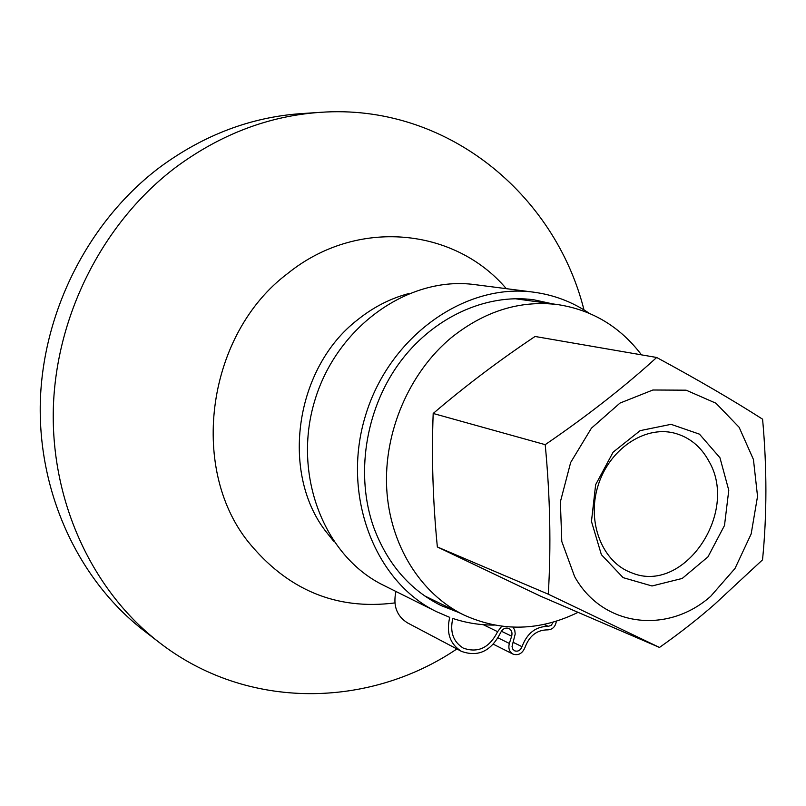 <?xml version="1.0" encoding="UTF-8"?>
<svg xmlns="http://www.w3.org/2000/svg" width="806" height="806" viewBox="0 0 806 806"><rect width="100%" height="100%" fill="white"/><g stroke="black" fill="none" stroke-linecap="round" stroke-linejoin="round"><path stroke-width="1.21" d="M494.33 625.093C480.134 625.164 466.291 622.947 452.801 618.454C449.718 631.904 453.204 641.788 463.269 648.105C477.978 653.313 489.423 647.833 497.614 631.682L501.755 626.262M556.362 621.184C555.445 626.725 552.523 629.627 547.606 629.879C536.937 629.909 529.411 635.743 525.018 647.399C522.389 653.575 518.369 655.802 512.948 654.079C509.332 651.842 508.133 648.306 509.342 643.45L511.659 636.206C512.535 632.67 511.639 630.101 508.959 628.509C505.362 627.35 502.561 628.761 500.556 632.74C491.237 651.127 478.21 657.333 461.465 651.369C449.98 644.085 446.071 632.76 449.738 617.376L436.62 611.734C374.518 581.66 341.089 494.864 365.491 415.604C389.308 336.162 465.374 282.634 533.713 292.185C553.913 294.895 572.371 301.897 589.095 313.191M513.079 627.179L514.762 630.252L515.215 633.949L512.042 646.523L512.777 649.102L514.591 650.805C517.926 651.853 520.394 650.482 522.016 646.684C527.114 633.143 535.859 626.363 548.251 626.353L551.334 625.275L553.138 622.141M395.937 591.463C392.865 605.659 396.733 616.137 407.514 622.887L461.465 651.369M436.62 611.734L383.585 585.317C324.123 556.462 292.004 474.613 314.894 400.229C337.251 325.684 409.468 275.531 474.935 284.639L533.713 292.185M458.987 612.6L441.023 605.528C409.69 589.811 387.233 563.686 373.641 527.154C355.426 475.59 365.088 410.899 398.416 364.322C431.825 317.765 485.524 293.172 533.915 299.802L552.775 303.912M719.949 457.737L699.467 434.152L671.045 424.329L640.176 430.626L613.134 452.156L595.644 484.678L591.463 521.422L601.377 554.669L623.109 577.64L652.004 585.982L682.229 578.446L707.97 556.855L724.493 525.492L728.775 490.26L719.949 457.737M709.028 461.435C739.314 513.13 683.327 594.939 631.42 572.713C602.465 562.256 586.637 522.6 597.891 486.209C608.782 449.708 644.004 425.558 673.876 432.983C689.211 436.943 700.928 446.423 709.028 461.435M656.678 357.481L535.053 336.475C498.632 360.836 464.679 386.507 433.185 413.468C431.512 457.455 432.903 501.957 437.356 546.972L540.594 596.198L659.499 647.45L548.282 594.193C551.183 546.458 550.155 496.617 545.209 444.66C587.413 415.775 624.569 386.709 656.678 357.481C697.724 379.686 733.027 400.25 762.587 419.191C767.02 467.893 767 514.782 762.526 559.848L714.67 604.248C698.127 618.786 679.74 633.184 659.489 647.44M545.209 444.66L433.185 413.468M548.282 594.193L437.356 546.972M578.063 612.348C539.637 631.158 501.564 632.035 463.843 614.968C420.641 593.951 389.772 544.977 386.699 488.456C383.737 431.956 409.307 372.563 451.259 337.684C484.738 310.955 520.364 299.943 558.125 304.648C592.37 310.028 620.157 326.762 641.495 354.862M456.901 648.951C369.35 708.182 247.412 711.043 159.215 642.442C93.033 591.473 50.899 502.773 53.327 408.461C56.027 314.199 103.954 221.217 176.413 166.832C221.096 134.048 269.043 115.893 320.274 112.346C446.212 103.208 554.871 193.934 584.007 309.917M159.215 642.442L144.214 630.886C79.31 580.894 38.023 494.239 40.3 402.285C42.849 310.381 89.607 219.806 160.475 166.771C204.18 134.804 251.14 117.082 301.373 113.606L320.274 112.346M497.614 631.682L483.247 624.68M544.02 624.418L548.251 626.353M512.989 642.251L522.016 646.684M501.352 631.209L511.659 636.206M498.078 637.889L509.342 643.45M574.607 576.552C602.636 627.179 667.67 634.513 710.691 596.309L735.012 568.452L751.162 533.945L757.539 496.345L753.439 459.501L739.132 427.281L715.93 403.212L686.128 390.185L652.89 390.003L620.005 403.071L591.413 428.177L570.658 462.483L560.372 501.866L561.792 541.491L574.607 576.552M333.583 541.118L325.513 531.023C280.145 471.832 295.399 367.697 357.491 319.881C373.269 307.197 390.366 298.421 408.803 293.545M394.88 602.918C336.233 610.394 287.258 589.932 247.976 541.521C188.554 466.825 207.464 333.422 287.702 273.486C357.048 217.338 454.957 227.977 506.299 288.669M493.373 644.236L512.948 654.079M558.125 304.648L514.893 298.694M463.843 614.968L424.601 595.856"/></g></svg>
